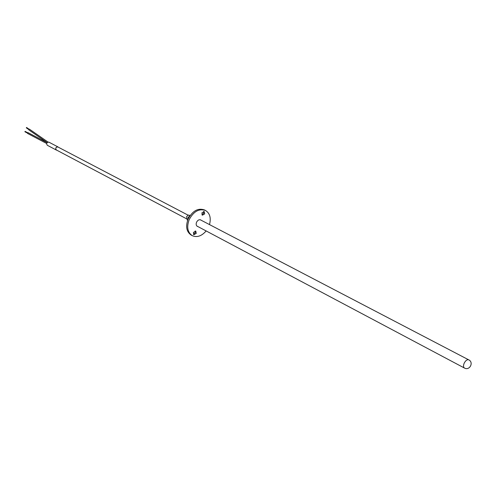 <?xml version="1.0" encoding="UTF-8"?>
<svg xmlns="http://www.w3.org/2000/svg" width="496" height="496" viewBox="0 0 496 496"><rect width="100%" height="100%" fill="white"/><g stroke="black" fill="none" stroke-linecap="round" stroke-linejoin="round"><path stroke-width="0.74" d="M188.784 217.657L188.232 217.366L190.03 215.624M187.885 219.604L188.232 217.366M187.879 218.197L188.381 218.463M49.048 142.253L48.788 142.116C46.661 142.433 46.159 143.487 47.294 145.272L47.436 145.334M56.811 150.201L56.346 150.059C55.211 148.261 55.713 147.194 57.858 146.866L58.367 147.231M56.68 150.133L56.364 150.015C55.267 148.267 55.757 147.231 57.84 146.909L58.243 147.169M197.916 226.579L197.346 226.381C196.125 225.544 195.852 224.167 196.54 222.264C197.681 220.15 199.082 219.368 200.75 219.92L201.233 220.28M201.891 214.762L203.608 213.336L203.596 211.432M204.693 213.894L202.349 215.202L201.884 212.865L204.222 211.55L204.693 213.894M193.403 234.273L195.17 232.829L195.176 230.987M196.242 233.411L193.855 234.726L193.415 232.438L195.802 231.117L196.242 233.411M209.504 224.595C211.203 217.924 209.876 213.218 205.511 210.471C199.051 208.357 193.607 211.42 189.181 219.647C186.515 227.044 187.538 232.382 192.25 235.662C196.993 237.702 201.624 236.133 206.156 230.956M205.511 210.471L204.42 209.913C197.96 207.805 192.522 210.856 188.102 219.083C185.442 226.467 186.465 231.799 191.177 235.079L192.25 235.662M190.154 215.45L188.412 215.066L186.645 216.585L187.116 219.895L187.662 220.181M28.836 129.878L28.718 129.351L29.363 129.127L48.019 142.073M28.049 132.655L27.621 133.461M25.104 131.384L24.887 131.75L27.392 133.064M26.592 127.497L26.344 127.85M25.085 131.372L27.59 132.686M464.653 368.119L464.405 368.02C463.295 367.189 463.221 365.589 464.175 363.215C465.49 360.704 466.928 359.544 468.491 359.73L200.179 219.728M468.72 359.823C474.108 362.384 469.576 371.008 464.405 368.02L196.869 226.021M47.294 145.272L56.346 150.059M48.918 142.178L57.989 146.928M186.273 218.649L56.091 149.817M188.102 215.171L57.654 146.853M28.811 129.859L47.126 142.6M46.643 143.487L27.584 133.443M26.307 127.825L28.681 129.475M47.083 142.656L28.012 132.63M26.567 127.478L28.929 129.121"/></g></svg>
